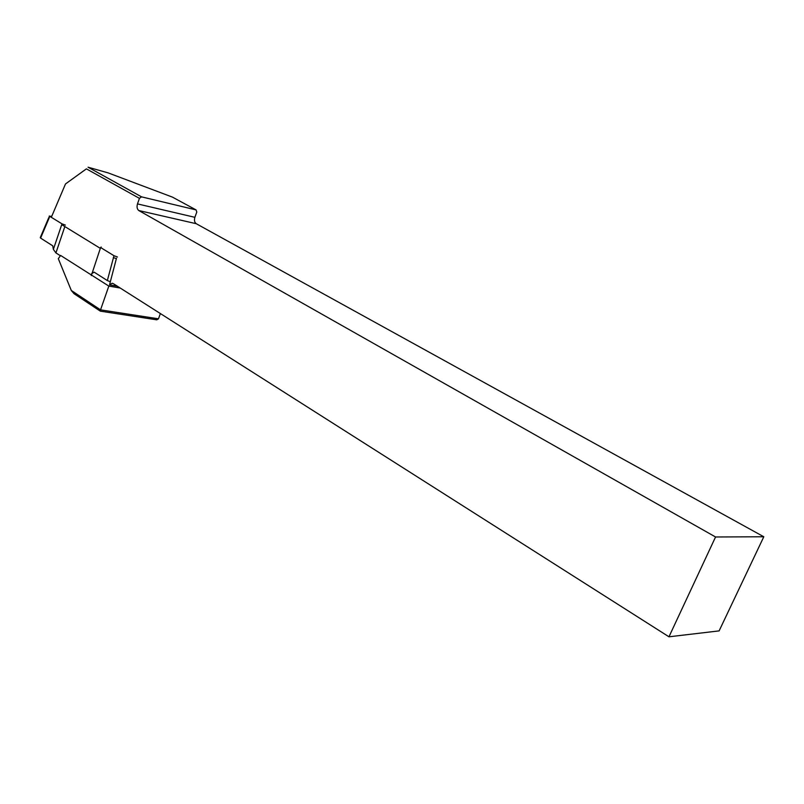 <?xml version="1.0" encoding="UTF-8"?>
<svg xmlns="http://www.w3.org/2000/svg" width="804" height="804" viewBox="0 0 804 804"><rect width="100%" height="100%" fill="white"/><g stroke="black" fill="none" stroke-linecap="round" stroke-linejoin="round"><path stroke-width="1.21" d="M196.055 209.904L172.448 197.121L108.148 172.89L88.048 167.202L141.564 196.859L196.055 209.904L196.799 212.005L194.89 217.321C194.045 220.276 194.508 222.406 196.256 223.713L763.8 536.77L715.55 536.982L668.968 636.798L719.118 630.889L763.8 536.77M160.368 313.56L158.488 318.816L156.78 319.821L100.329 311.148L74.008 293.671L71.305 290.475L100.54 309.862L108.831 286.083L60.612 255.441L58.31 258.667L71.305 290.475M116.469 258.255L109.525 284.867L112.068 283.279L113.294 283.631L668.968 636.798M715.55 536.982L138.821 210.547C137.072 209.201 136.63 206.99 137.484 203.904L139.424 198.347L86.39 168.86L65.496 183.955L51.325 217.301M61.717 224.648L100.329 248.356M65.496 183.955L86.39 168.86M108.831 286.083L120.218 288.033M100.329 311.148L100.54 309.862L158.488 318.816M109.525 284.867L117.364 286.224M141.564 196.859L139.424 198.347M91.555 273.762L94.088 272.124L107.344 280.556L113.987 255.712L100.611 247.521L91.314 275.581M60.039 255.551L55.928 252.918L53.365 249.371L61.988 223.844L49.697 216.306L49.094 218.095L49.305 215.985M49.094 218.095L40.602 238.095L52.732 245.813L53.365 249.371M49.697 216.306L51.788 216.216M61.988 223.844L65.345 225.09M101.163 247.029L100.611 247.521M113.987 255.712L117.474 257.009M110.339 281.742L107.344 280.556M40.602 238.095L40.28 237.592M64.843 226.567L55.928 252.918M116.369 258.627L113.334 257.592M196.256 223.713L138.821 210.547M194.89 217.321L137.484 203.904M112.861 283.42L112.068 283.279M40.311 237.532L48.732 217.703"/></g></svg>
